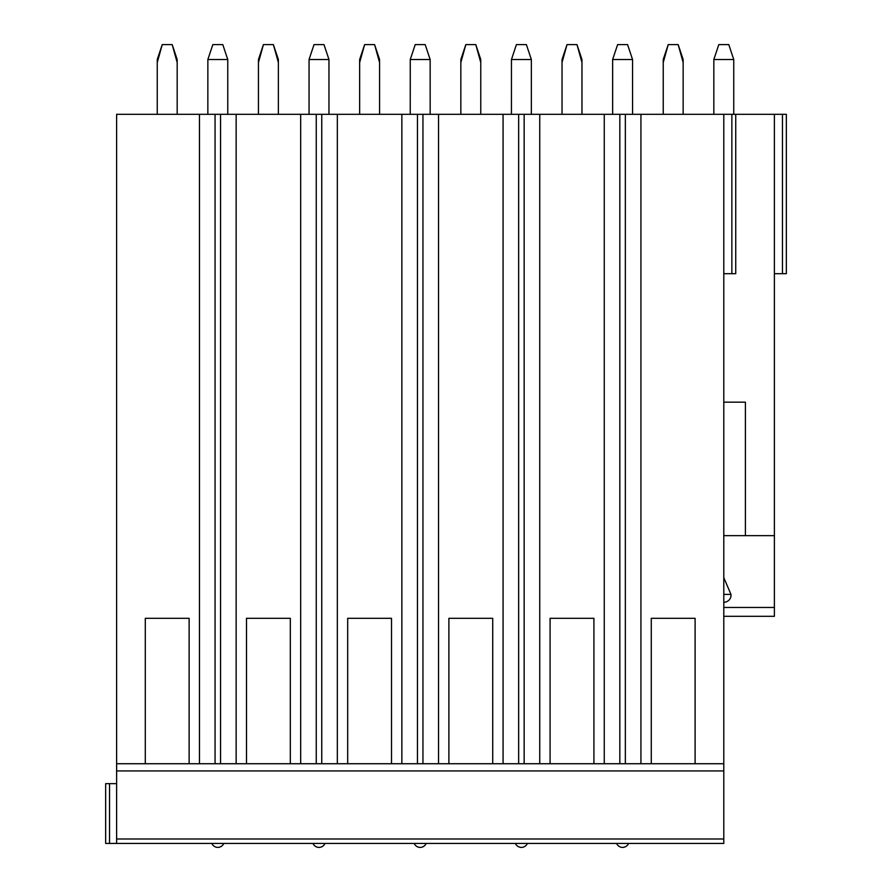 <?xml version="1.0" encoding="UTF-8"?>
<svg xmlns="http://www.w3.org/2000/svg" width="892" height="892" viewBox="0 0 892 892"><rect width="100%" height="100%" fill="white"/><g stroke="black" fill="none" stroke-linecap="round" stroke-linejoin="round"><path stroke-width="1.34" d="M745.411 402.169L723.791 402.169L745.411 402.169L745.411 535.646L774.39 535.646L774.39 114.321L723.791 114.321L723.791 843.419L105.657 843.419L105.657 783.655L116.618 783.655M723.791 535.646L759.148 535.646M774.39 535.646L774.39 616.316L723.791 616.316L774.39 616.316M723.791 577.648L730.961 594.407A7.225 6.98 0 0 1 723.791 602.256M774.39 114.321L786.343 114.321L786.343 273.688L774.39 273.688M723.791 114.321L116.618 114.321L116.618 843.419M177.174 114.321L177.174 62.529L172.189 44.6L162.232 44.6L157.248 62.529L157.248 114.321M207.858 59.508L227.761 59.508L222.788 44.6L212.831 44.6L207.858 59.508L207.847 114.321M227.761 59.508L227.772 114.321M278.371 114.321L278.371 62.529L273.387 44.6L263.43 44.6L258.446 62.529L258.446 114.321M309.056 59.508L328.958 59.508L323.986 44.6L314.029 44.6L309.056 59.508L309.045 114.321M328.958 59.508L328.97 114.321M379.568 114.321L379.568 62.529L374.584 44.6L364.627 44.6L359.643 62.529L359.643 114.321M410.253 59.508L430.156 59.508L425.183 44.6L415.226 44.6L410.253 59.508L410.242 114.321M430.156 59.508L430.167 114.321M480.766 114.321L480.766 62.529L475.782 44.6L465.825 44.6L460.841 62.529L460.841 114.321M511.45 59.508L531.353 59.508L526.38 44.6L516.423 44.6L511.45 59.508L511.439 114.321M531.353 59.508L531.364 114.321M581.963 114.321L581.963 62.529L576.979 44.6L567.022 44.6L562.038 62.529L562.038 114.321M612.637 59.508L632.551 59.508L627.578 44.6L617.621 44.6L612.637 59.508L612.637 114.321M632.551 59.508L632.562 114.321M683.149 114.321L683.149 62.529L678.176 44.6L668.219 44.6L663.235 62.529L663.235 114.321M713.834 59.508L733.748 59.508L728.775 44.6L718.807 44.6L713.834 59.508L713.834 114.321M733.748 59.508L733.748 114.321M723.791 273.688L735.744 273.688L735.744 114.321L735.744 273.688M199.474 114.321L199.474 763.73L189.126 763.73L189.126 618.312L145.296 618.312L189.126 618.312M215.061 114.321L215.061 763.73L116.618 763.73L145.296 763.73L145.296 618.312M300.671 114.321L300.671 763.73L290.324 763.73L290.324 618.312L246.493 618.312L290.324 618.312M236.146 114.321L236.146 763.73L246.493 763.73L246.493 618.312M401.868 114.321L401.868 763.73L391.521 763.73L391.521 618.312L347.69 618.312L391.521 618.312M337.343 114.321L337.343 763.73L347.69 763.73L347.69 618.312M503.066 114.321L503.066 763.73L492.718 763.73L492.718 618.312L448.888 618.312L492.718 618.312M438.541 114.321L438.541 763.73L448.888 763.73L448.888 618.312M604.263 114.321L604.263 763.73L593.916 763.73L593.916 618.312L550.085 618.312L593.916 618.312M539.738 114.321L539.738 763.73L550.085 763.73L550.085 618.312M640.935 114.321L640.935 763.73L199.474 763.73M625.348 114.321L625.348 763.73L723.791 763.73L695.102 763.73L695.102 618.312L651.283 618.312L695.102 618.312M640.935 763.73L651.283 763.73L651.283 618.312M220.558 114.321L220.558 763.73L236.146 763.73M316.259 114.321L316.259 763.73L300.671 763.73M337.343 763.73L321.756 763.73L321.756 114.321M417.456 114.321L417.456 763.73L401.868 763.73M438.541 763.73L422.953 763.73L422.953 114.321M518.653 114.321L518.653 763.73L503.066 763.73M539.738 763.73L524.15 763.73L524.15 114.321M619.84 114.321L619.84 763.73L604.263 763.73M723.791 770.933L116.618 770.933M162.232 44.6L157.26 59.508L157.26 62.507M176.326 59.508L177.162 59.508L172.189 44.6M157.26 59.508L158.096 59.508M177.162 59.508L177.162 62.507M263.43 44.6L258.457 59.508L258.457 62.507M277.524 59.508L278.36 59.508L273.387 44.6M258.457 59.508L259.282 59.508M278.36 59.508L278.36 62.507M364.627 44.6L359.654 59.508L359.654 62.507M378.721 59.508L379.557 59.508L374.584 44.6M359.654 59.508L360.48 59.508M379.557 59.508L379.557 62.507M465.825 44.6L460.852 59.508L460.852 62.507M479.918 59.508L480.755 59.508L475.782 44.6M460.852 59.508L461.677 59.508M480.755 59.508L480.755 62.507M567.022 44.6L562.038 59.508L562.038 62.507M581.116 59.508L581.952 59.508L576.979 44.6M562.038 59.508L562.874 59.508M581.952 59.508L581.952 62.507M668.219 44.6L663.235 59.508L663.235 62.507M682.313 59.508L683.149 59.508L678.176 44.6M663.235 59.508L664.072 59.508M683.149 59.508L683.149 62.507M723.791 607.463L774.39 607.463M782.462 114.321L782.462 273.688M731.864 114.321L731.864 273.688M723.791 838.993L116.618 838.993M109.538 843.419L109.538 783.655M730.961 594.407L723.791 594.407M211.839 843.419A6.478 6.478 0 0 0 223.78 843.419M313.025 843.419A6.478 6.478 0 0 0 324.978 843.419M414.223 843.419A6.478 6.478 0 0 0 426.175 843.419M515.42 843.419A6.478 6.478 0 0 0 527.373 843.419M616.617 843.419A6.478 6.478 0 0 0 628.57 843.419"/></g></svg>
